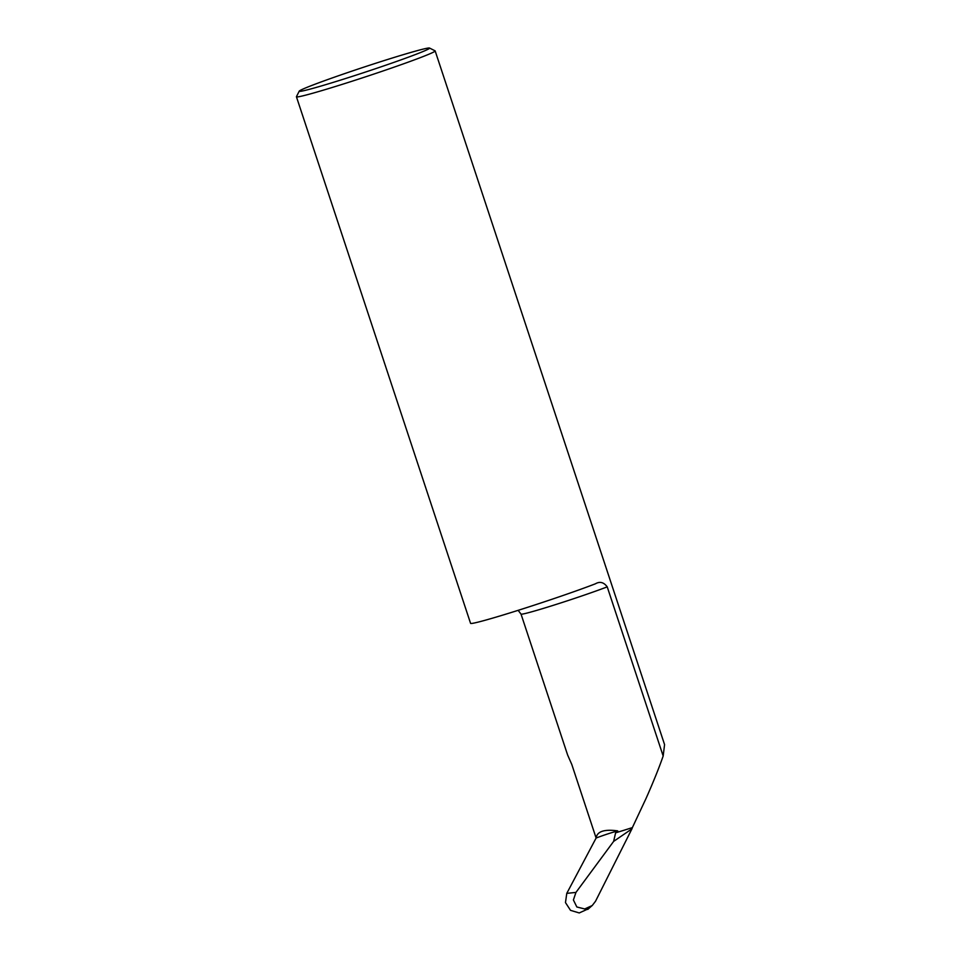 <?xml version="1.0" encoding="UTF-8"?>
<svg xmlns="http://www.w3.org/2000/svg" width="961" height="961" viewBox="0 0 961 961"><rect width="100%" height="100%" fill="white"/><g stroke="black" fill="none" stroke-linecap="round" stroke-linejoin="round"><path stroke-width="1.44" d="M607.232 586.871A50.873 1.922 -18.3 0 1 579.387 596.781A50.873 1.922 -18.3 0 1 521.03 614.103L567.627 755.01L571.807 764.512L596.12 838.028C597.081 831.433 604.289 829.055 617.719 830.881L615.605 832.827A50.873 1.922 -18.3 0 0 632.374 827.601L646.068 798.411C653.264 782.182 658.97 768.055 663.174 756.019L607.232 586.871C603.808 582.234 599.856 581.213 595.4 583.808A73.06 2.751 161.7 0 1 518.387 610.259A73.06 2.751 161.7 0 1 470.566 623.329L296.432 96.785A73.06 2.751 161.7 0 1 296.444 96.677L299.231 91.139A68.675 2.595 -18.3 0 0 377.985 67.871A68.675 2.595 -18.3 0 0 429.531 48.05A68.675 2.595 -18.3 0 0 350.849 71.498A68.675 2.595 -18.3 0 0 299.231 91.139M429.531 48.05L435.069 50.825A73.06 2.751 161.7 0 1 435.153 50.909A73.06 2.751 161.7 0 1 380.232 71.919A73.06 2.751 161.7 0 1 296.432 96.785M575.951 892.409L573.405 899.976L576.84 906.98L584.72 908.962L592.24 905.526L595.532 901.238L631.93 828.862L613.635 841.392L575.951 892.409L566.774 893.37L565.476 902.583L570.522 910.343L579.243 912.95L588.588 908.698M615.605 832.827L613.635 841.392M632.374 827.601L631.93 828.862M663.174 756.019L664.568 744.607L435.153 50.909M617.719 830.881A584.805 239.313 -59 0 0 596.12 838.028L566.774 893.37M521.03 614.103L518.135 610.331M592.216 905.502L587.784 909.406"/></g></svg>
